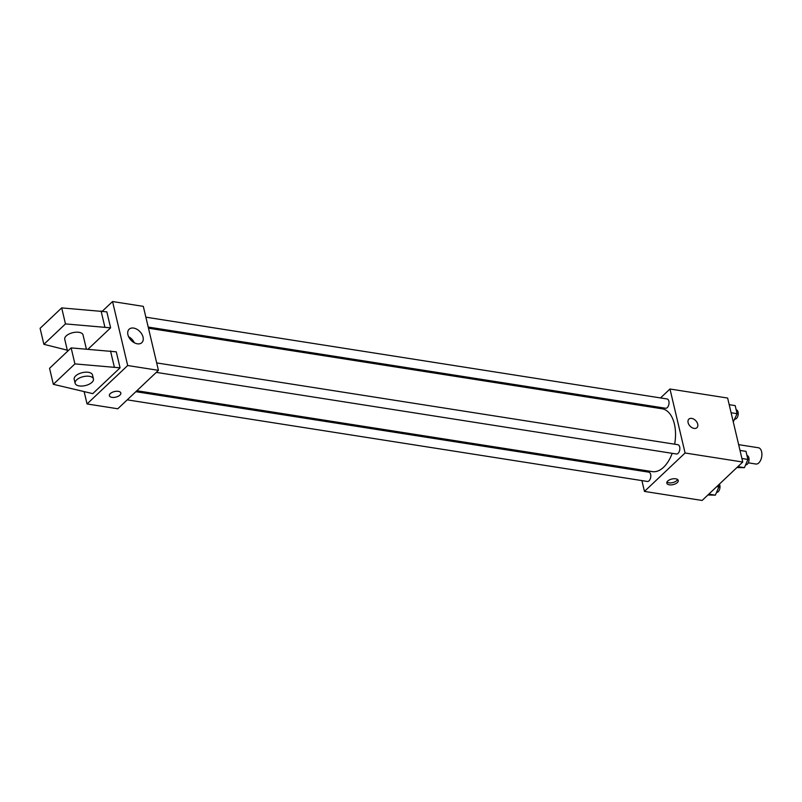 <?xml version="1.0" encoding="UTF-8"?>
<svg xmlns="http://www.w3.org/2000/svg" width="802" height="802" viewBox="0 0 802 802"><rect width="100%" height="100%" fill="white"/><g stroke="black" fill="none" stroke-linecap="round" stroke-linejoin="round"><path stroke-width="1.2" d="M748.266 462.824L755.885 464.027A8.231 4.622 -81.1 0 0 758.812 462.894A8.231 4.622 -81.1 0 0 761.9 454.062A8.231 4.622 -81.1 0 0 758.441 447.757L738.642 444.659M660.527 397.932L669.971 389.01L727.635 398.053L742.752 462.032L702.121 500.458L644.457 491.415L641.901 480.609M669.971 389.01L685.088 452.99L742.752 462.032M694.091 428.408A5.875 3.93 -133.4 0 1 688.818 424.448A5.875 3.93 -133.4 0 1 688.868 419.135A5.875 3.93 -133.4 0 1 695.765 420.709A5.875 3.93 -133.4 0 1 696.948 427.687A5.875 3.93 -133.4 0 1 694.091 428.408M136.861 390.744L652.287 471.616A31.799 17.855 -81.1 0 0 663.605 467.245A31.799 17.855 -81.1 0 0 672.186 453.33M674.652 444.198A31.799 17.855 -81.1 0 0 662.141 408.799L148.47 328.198M650.903 407.035L651.896 406.093M639.565 470.724L639.294 469.581M685.088 452.99L644.457 491.415M148.2 327.056L665.6 408.248A4.702 2.647 -81.1 0 0 667.274 407.596A4.702 2.647 -81.1 0 0 669.038 402.554A4.702 2.647 -81.1 0 0 667.063 398.955L145.864 317.171M156.29 372.379L676.417 453.992A4.702 2.647 -81.1 0 0 678.091 453.341A4.702 2.647 -81.1 0 0 679.855 448.298A4.702 2.647 -81.1 0 0 677.87 444.699L156.671 362.915M135.869 391.687L648.818 472.167A4.702 2.647 98.9 0 1 650.703 477.23A4.702 2.647 98.9 0 1 647.364 481.461L127.227 399.847M667.725 481.06A5.875 2.857 -13.3 0 1 673.87 478.734A5.875 2.857 -13.3 0 1 678.251 480.468A5.875 2.857 -13.3 0 1 673.189 484.598A5.875 2.857 -13.3 0 1 666.813 483.165A5.875 2.857 -13.3 0 1 667.725 481.06M677.63 479.546A5.875 2.857 -13.3 0 1 672.718 482.583A5.875 2.857 -13.3 0 1 666.963 482.072M688.868 419.135A5.875 3.93 -133.4 0 1 695.765 420.709A5.875 3.93 -133.4 0 1 696.948 427.687M102.395 311.146L112.551 301.542L143.307 306.364L158.435 370.344L117.794 408.769L87.047 403.947L84.23 392.048M137.353 343.807A9.253 6.185 -133.4 0 1 129.062 337.582A9.253 6.185 -133.4 0 1 129.142 329.221A9.253 6.185 -133.4 0 1 139.989 331.697A9.253 6.185 -133.4 0 1 141.844 342.665A9.253 6.185 -133.4 0 1 137.353 343.807M112.551 301.542L127.678 365.522L158.435 370.344M134.345 342.775A9.253 6.185 46.6 0 0 128.611 336.71M118.295 391.346A5.875 2.857 -13.3 0 1 120.841 393A5.875 2.857 -13.3 0 1 115.779 397.13A5.875 2.857 -13.3 0 1 109.393 395.707A5.875 2.857 -13.3 0 1 112.1 392.399A5.875 2.857 -13.3 0 1 118.295 391.346M127.678 365.522L87.047 403.947M109.393 395.697A5.875 2.857 166.7 0 0 115.779 397.13A5.875 2.857 166.7 0 0 120.841 393M53.333 384.308L49.554 368.308L71.137 347.898L116.28 351.827L120.069 367.827L92.761 393.642L53.333 384.308L74.917 363.897L120.069 367.827M110.616 327.838L65.473 323.908L43.879 344.319L40.1 328.319L61.684 307.908L106.826 311.848L110.616 327.838L88.03 349.201M86.385 349.07L83.047 334.965A9.403 4.581 166.7 0 0 72.842 332.67A9.403 4.581 166.7 0 0 64.741 339.296L67.569 351.266M43.879 344.319L67.318 350.183M75.137 383.276L74.195 379.276A9.403 4.581 -13.3 0 1 78.526 373.993A9.403 4.581 -13.3 0 1 88.431 372.308A9.403 4.581 -13.3 0 1 92.501 374.955L93.453 378.955A9.403 4.581 -13.3 0 1 85.343 385.572A9.403 4.581 -13.3 0 1 75.137 383.276A9.403 4.581 -13.3 0 1 79.468 377.993A9.403 4.581 -13.3 0 1 89.373 376.308A9.403 4.581 -13.3 0 1 93.453 378.955M101.062 310.935L104.841 326.935M61.684 307.908L65.473 323.908M71.137 347.898L74.917 363.897M110.516 350.925L114.295 366.925M718.402 485.06L718.843 486.914L715.354 495.155L707.895 494.994M716.787 486.593L718.843 486.914M708.818 494.132L715.354 495.155M716.557 492.318L716.557 492.328A4.702 2.647 -81.1 0 0 718.231 491.676A4.702 2.647 -81.1 0 0 719.394 484.127M740.005 450.423L745.99 451.356L747.895 459.436L744.406 467.676L736.958 467.526M741.92 458.503L747.895 459.436M737.87 466.654L744.406 467.676M745.609 464.849L745.609 464.849A4.702 2.647 -81.1 0 0 747.284 464.208A4.702 2.647 -81.1 0 0 749.048 459.155A4.702 2.647 -81.1 0 0 747.073 455.556L746.973 455.546M729.198 404.669L735.173 405.611L737.088 413.692L733.279 421.942M731.103 412.749L737.088 413.692M734.792 419.105L734.802 419.105A4.702 2.647 -81.1 0 0 736.477 418.454A4.702 2.647 -81.1 0 0 738.231 413.411A4.702 2.647 -81.1 0 0 736.256 409.812L736.166 409.792"/></g></svg>
